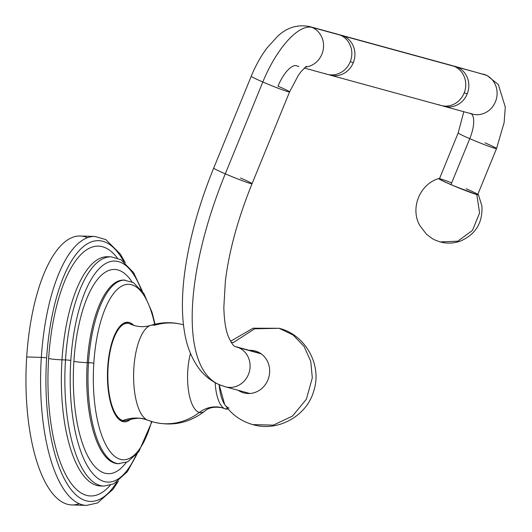 <?xml version="1.0" encoding="UTF-8"?>
<svg xmlns="http://www.w3.org/2000/svg" width="532" height="532" viewBox="0 0 532 532"><rect width="100%" height="100%" fill="white"/><g stroke="black" fill="none" stroke-linecap="round" stroke-linejoin="round"><path stroke-width="0.8" d="M41.33 357.411A134.536 49.961 91.8 0 0 86.463 505.4A134.536 49.961 -88.2 0 1 41.33 357.411L26.7 356.952L41.33 357.411A134.536 49.961 -88.2 0 1 94.929 236.454A134.536 49.961 91.8 0 0 41.33 357.411A4.096 0.339 3.7 0 1 46.643 357.943A130.44 48.439 91.8 0 0 65.762 481.507A130.44 48.439 91.8 0 0 116.874 482.118A130.44 48.439 91.8 0 1 65.762 481.507A130.44 48.439 91.8 0 1 46.643 357.943A4.096 0.339 -176.3 0 0 41.33 357.411M118.456 480.995L112.997 489.334L97.496 502.979L86.463 505.4L71.833 504.941A134.536 49.961 -88.2 0 1 26.7 356.952A134.536 49.961 -88.2 0 1 80.292 235.995L94.929 236.454L105.828 239.586L120.365 254.116L125.319 262.828M123.81 261.604A130.44 48.439 91.8 0 0 46.643 357.943A130.44 48.439 91.8 0 1 123.81 261.604M48.645 358.488A124.973 46.41 -88.2 0 1 117.353 258.047A124.973 46.41 91.8 0 0 48.645 358.488A124.973 46.41 91.8 0 0 110.21 485.264A124.973 46.41 -88.2 0 1 48.645 358.488A10.301 0.851 -176.3 0 0 61.985 359.825A10.301 0.851 3.7 0 1 48.645 358.488M100.455 485.962A114.673 42.587 -88.2 0 1 61.985 359.825L65.496 359.938A114.673 42.587 91.8 0 0 103.966 486.075A114.673 42.587 -88.2 0 1 65.496 359.938L61.985 359.825A114.673 42.587 -88.2 0 1 107.664 256.73A114.673 42.587 -88.2 0 0 61.985 359.825A114.673 42.587 -88.2 0 0 100.455 485.962L103.966 486.075L113.795 483.874L127.321 471.738L137.243 453.729M70.803 360.47A110.576 41.064 91.8 0 0 89.755 469.63A110.576 41.064 91.8 0 0 135.946 455.252A110.576 41.064 91.8 0 1 89.755 469.63A110.576 41.064 91.8 0 1 70.803 360.47A4.096 0.339 -176.3 0 0 65.496 359.938A114.673 42.587 -88.2 0 1 111.175 256.843A114.673 42.587 91.8 0 0 65.496 359.938A4.096 0.339 3.7 0 1 70.803 360.47A110.576 41.064 91.8 0 1 99.418 268.427A110.576 41.064 91.8 0 1 141.16 289.614A110.576 41.064 91.8 0 0 99.418 268.427A110.576 41.064 91.8 0 0 70.803 360.47M73.888 361.314A102.164 37.938 -88.2 0 1 131.889 281.787A102.164 37.938 91.8 0 0 73.888 361.314A102.164 37.938 91.8 0 0 87.68 455.911A102.164 37.938 91.8 0 0 126.204 462.488A102.164 37.938 -88.2 0 1 87.68 455.911A102.164 37.938 -88.2 0 1 73.888 361.314A10.301 0.851 -176.3 0 0 87.228 362.651A10.301 0.851 3.7 0 1 73.888 361.314M118.044 463.698A91.863 34.114 -88.2 0 1 87.228 362.651L88.498 362.691A91.863 34.114 91.8 0 0 119.314 463.738A91.863 34.114 -88.2 0 1 88.498 362.691L87.228 362.651A91.863 34.114 -88.2 0 1 123.823 280.058A91.863 34.114 -88.2 0 0 87.228 362.651A91.863 34.114 -88.2 0 0 118.044 463.698L127.673 461.829L138.845 451.621L151.979 421.63M93.805 363.223A87.767 32.592 91.8 0 0 112.591 454.448A87.767 32.592 91.8 0 0 151.593 421.51A87.767 32.592 91.8 0 1 112.591 454.448A87.767 32.592 91.8 0 1 93.805 363.223A4.096 0.339 -176.3 0 0 88.498 362.691A91.863 34.114 -88.2 0 1 125.093 280.098A91.863 34.114 91.8 0 0 88.498 362.691A4.096 0.339 3.7 0 1 93.805 363.223A87.767 32.592 91.8 0 1 120.644 286.775A87.767 32.592 91.8 0 1 154.652 324.274A87.767 32.592 91.8 0 0 120.644 286.775A87.767 32.592 91.8 0 0 93.805 363.223M129.21 322.492A49.822 18.5 -88.2 0 1 133.685 325.318A49.822 18.5 91.8 0 0 129.21 322.492L125.924 322.385L129.21 322.492A49.822 18.5 91.8 0 0 127.574 322.246A49.822 18.5 91.8 0 0 107.604 369.241A49.822 18.5 91.8 0 0 122.806 421.59A49.822 18.5 -88.2 0 1 107.723 367.033A49.822 18.5 -88.2 0 1 129.21 322.492M130.732 419.149A49.822 18.5 -88.2 0 1 122.806 421.59A49.822 18.5 91.8 0 0 124.441 421.836A49.822 18.5 91.8 0 0 130.732 419.149M87.567 237.678A134.536 49.961 91.8 0 0 26.7 356.952A134.536 49.961 91.8 0 0 79.195 503.718M127.427 420.233C135.507 417.972 141.366 417.653 145.003 419.276L153.223 421.982A58.859 54.437 -74.7 0 0 199.347 412.453A38.238 14.204 91.8 0 1 190.496 353.461A38.238 14.204 91.8 0 0 199.347 412.453A58.859 54.437 105.3 0 1 153.223 421.982A58.859 54.437 -74.7 0 1 148.328 420.373A47.794 17.749 -88.2 0 1 147.617 420.134A47.794 17.749 -88.2 0 1 133.665 372.28A47.794 17.749 -88.2 0 1 150.596 325.398C145.509 326.981 140.275 327.074 134.895 325.684L130.453 324.028A48.771 18.115 91.8 0 0 129.143 323.536A48.771 18.115 91.8 0 0 127.54 323.296A48.771 18.115 91.8 0 0 107.989 369.301A48.771 18.115 91.8 0 0 122.872 420.539L120.372 420.466L122.872 420.539A48.771 18.115 91.8 0 0 124.475 420.785A48.771 18.115 91.8 0 0 127.427 420.233A48.771 18.115 91.8 0 1 122.872 420.539A40.046 37.034 105.3 0 1 145.003 419.276A40.046 37.034 -74.7 0 0 122.872 420.539A48.771 18.115 91.8 0 1 108.109 367.14A48.771 18.115 91.8 0 1 129.143 323.536A40.046 37.034 -74.7 0 0 134.895 325.684A40.046 37.034 105.3 0 1 129.143 323.536A48.771 18.115 91.8 0 1 131.231 324.454M238.21 390.308A21.706 20.07 -74.7 0 0 243.749 392.855A21.706 20.07 -74.7 0 0 269.624 372.56A21.706 20.07 -74.7 0 0 255.214 350.994A21.706 20.07 -74.7 0 0 249.149 350.362A21.706 20.07 -74.7 0 1 269.624 372.56A21.706 20.07 -74.7 0 1 238.21 390.308M150.596 325.398C161.422 322.04 172.308 321.82 183.261 324.753A58.859 54.437 105.3 0 1 183.493 324.813A58.859 54.437 -74.7 0 0 183.261 324.753A58.859 54.437 -74.7 0 0 154.48 325.305A47.794 17.749 -88.2 0 0 150.596 325.398A47.794 17.749 -88.2 0 0 133.665 372.28A47.794 17.749 -88.2 0 0 147.617 420.134M199.347 412.453A29.007 26.826 105.3 0 1 222.077 407.758A29.007 26.826 -74.7 0 0 199.347 412.453A38.238 14.204 91.8 0 0 205.086 410.884A38.238 14.204 91.8 0 1 199.347 412.453M225.468 408.955A33.902 12.588 -88.2 0 1 224.737 408.696A33.902 12.588 -88.2 0 1 215.154 382.668A33.902 12.588 -88.2 0 0 225.468 408.955L227.63 408.41L225.468 408.955A33.902 12.588 -88.2 0 0 228.075 408.935L227.935 408.968A33.902 12.588 -88.2 0 1 225.468 408.955M230.529 341.285L253.086 328.211L279.167 328.291L293.192 335.06L304.131 346.512L310.755 361.354L312.311 377.9L310.755 361.354L304.131 346.512L293.192 335.06L279.167 328.291L254.622 328.803L233.249 342.628A32.898 12.216 91.8 0 0 231.287 342.522M252.767 424.589L273.355 425.135L292.467 416.084L306.365 399.233L312.311 377.9L306.365 399.233L292.467 416.084L273.355 425.135L252.793 424.596C240.996 421.224 231.613 414.501 224.637 404.426L219.151 384.609A32.898 12.216 91.8 0 0 229.013 408.064M260.76 353.541L235.516 346.571A165.545 62.444 113.4 0 0 238.668 347.675A165.545 62.444 -66.6 0 1 235.516 346.571C233.734 346.611 231.26 343.067 228.102 335.938C225.535 329.162 224.112 319.519 223.846 307.024L225.402 280.776C229.119 250.818 238.004 218.472 252.048 183.74A20.708 1.024 -157.8 0 1 225.282 173.831A20.708 1.024 -157.8 0 1 213.711 168.072A20.708 1.024 22.2 0 0 225.282 173.831A206.955 78.064 113.4 0 0 219.078 384.583A206.955 78.064 113.4 0 0 223.021 385.966A20.708 19.152 -74.7 0 0 225.375 386.791A20.708 19.152 -74.7 0 0 248.923 373.171A20.708 19.152 -74.7 0 0 238.668 347.675L261.185 353.847L238.668 347.675A20.708 19.152 -74.7 0 0 236.314 346.851A20.708 19.152 105.3 0 1 238.668 347.675A20.708 19.152 105.3 0 1 248.923 373.171A20.708 19.152 105.3 0 1 225.375 386.791L219.078 384.583A206.955 78.064 -66.6 0 1 225.282 173.831A20.708 1.024 22.2 0 0 252.048 183.74A20.708 1.024 22.2 0 0 240.477 177.987M252.048 183.74L289.574 91.91A20.708 1.024 -157.8 0 1 262.815 81.995A20.708 1.024 -157.8 0 1 251.244 76.242A20.708 1.024 22.2 0 0 262.815 81.995L225.282 173.831L262.815 81.995A20.708 1.024 22.2 0 0 289.574 91.91A20.708 1.024 22.2 0 0 278.01 86.157A24.805 9.357 -66.6 0 1 296.484 65.715A20.708 19.152 -74.7 0 0 298.838 66.54A20.708 19.152 -74.7 0 0 298.851 66.547M262.815 81.995A66.221 24.977 -66.6 0 1 312.131 27.425A20.708 19.152 105.3 0 1 323.243 49.503A20.708 19.152 105.3 0 1 305.321 67.085A20.708 19.152 -74.7 0 0 323.243 49.503A20.708 19.152 -74.7 0 0 312.131 27.425A66.221 24.977 113.4 0 0 262.815 81.995M219.078 384.583C210.732 380.846 203.869 375.273 198.496 367.865C191.121 357.438 186.38 344.995 184.272 330.525C177.548 288.657 189.379 227.616 213.711 168.072L251.244 76.242C255.599 65.609 260.906 56.119 267.164 47.767L277.657 36.256C286.981 27.458 297.687 24.239 309.777 26.6L338.046 34.341A20.708 19.152 105.3 0 1 340.4 35.165L312.131 27.425A20.708 19.152 -74.7 0 0 309.777 26.6A20.708 19.152 105.3 0 1 312.131 27.425L340.4 35.165A20.708 19.152 105.3 0 1 350.176 61.925A20.708 19.152 105.3 0 1 327.107 74.281L304.277 68.029M470.029 113.243A20.708 19.152 -74.7 0 0 472.383 114.067A20.708 19.152 -74.7 0 0 495.924 100.442A20.708 19.152 -74.7 0 0 485.676 74.952A66.221 24.977 -66.6 0 1 486.94 75.398A66.221 24.977 113.4 0 0 485.676 74.952A20.708 19.152 -74.7 0 0 483.322 74.128A20.708 19.152 105.3 0 1 485.676 74.952A20.708 19.152 105.3 0 1 495.924 100.442A20.708 19.152 105.3 0 1 472.383 114.067L470.501 113.409M455.053 66.387A20.708 19.152 -74.7 0 0 453.49 66.035A20.708 19.152 -74.7 0 1 457.407 67.212L485.676 74.952L457.407 67.212A20.708 19.152 -74.7 0 1 467.182 93.965L464.243 92.767L467.182 93.965A20.708 19.152 -74.7 0 1 444.114 106.327A20.708 19.152 -74.7 0 1 442.591 105.835A20.708 19.152 -74.7 0 0 467.182 93.965A20.708 19.152 -74.7 0 0 457.407 67.212A20.708 19.152 -74.7 0 0 455.053 66.387L486.94 75.398L498.351 84.555L505.3 107.118L504.11 122.693L496.522 148.581A20.708 1.024 -157.8 0 1 469.756 138.666A24.805 9.357 113.4 0 0 471.046 113.702A24.805 9.357 -66.6 0 1 469.756 138.666A20.708 1.024 -157.8 0 1 458.185 132.914A20.708 1.024 22.2 0 0 469.756 138.666A20.708 1.024 22.2 0 0 496.522 148.581A20.708 1.024 22.2 0 0 484.951 142.829M496.522 148.581L477.749 194.526A20.708 1.024 -157.8 0 1 450.983 184.611L469.756 138.666L450.983 184.611A20.708 1.024 -157.8 0 1 439.412 178.858L458.185 132.914L463.804 111.72M449.52 65.05A20.708 19.152 105.3 0 1 454.321 66.367A20.708 19.152 105.3 0 1 464.097 93.12A20.708 19.152 105.3 0 1 441.028 105.482L330.192 75.125A20.708 19.152 -74.7 0 1 328.67 74.633A20.708 19.152 -74.7 0 0 353.261 62.769L350.315 61.566L353.261 62.769A20.708 19.152 -74.7 0 0 343.486 36.016A20.708 19.152 -74.7 0 0 339.569 34.833A20.708 19.152 -74.7 0 1 341.125 35.185A20.708 19.152 -74.7 0 1 343.486 36.016L454.321 66.367A20.708 19.152 105.3 0 1 464.097 93.12A20.708 19.152 105.3 0 1 438.674 104.651M335.599 33.855A20.708 19.152 105.3 0 1 340.4 35.165A20.708 19.152 105.3 0 1 350.176 61.925A20.708 19.152 105.3 0 1 324.753 73.456M439.405 179.171L440.356 178.812L439.405 179.171M439.518 178.606L438.794 178.539L442.478 180.8L453.803 185.854L476.805 194.572L479.591 212.933L472.496 230.349L457.819 241.189L440.303 241.94L457.819 241.189L472.496 230.349L479.591 212.933L476.805 194.572L478.414 194.725L477.849 194.266A21.433 1.057 -157.8 0 1 476.805 194.572A21.433 1.057 -157.8 0 1 451.874 185.036A21.433 1.057 -157.8 0 1 439.518 178.606M451.701 182.855A20.708 1.024 22.2 0 0 439.412 178.858A20.708 1.024 22.2 0 0 450.983 184.611A20.708 1.024 22.2 0 0 476.18 194.3A20.708 1.024 22.2 0 0 466.178 188.774M330.192 75.125A20.708 19.152 -74.7 0 0 353.261 62.769A20.708 19.152 -74.7 0 0 343.486 36.016L454.321 66.367A20.708 19.152 105.3 0 0 451.967 65.542L341.125 35.185M142.35 291.217L133.559 272.577L120.884 259.683L111.175 256.843L107.664 256.73M155.045 324.181L152.052 312.357L143.8 293.378L133.346 282.552L123.823 280.058M123.763 323.177L127.54 323.296M120.698 420.666L124.475 420.785M153.223 421.982C172.328 426.697 189.618 422.993 205.086 410.884C208.843 407.539 214.509 406.501 222.077 407.758L224.737 408.696M279.167 328.291C305.554 334.768 322.066 365.019 313.973 390.202C307.41 415.698 278.17 432.277 252.793 424.596M249.821 393.487L225.375 386.791M289.574 91.91L298.392 75.258L301.145 71.521L306.445 66.241M438.794 178.539C419.721 184.072 409.926 208.371 419.834 225.581L426.464 234.22C435.229 241.229 435.296 239.746 435.901 240.391L440.303 241.94C446.853 243.709 453.417 243.476 459.994 241.255C475.528 234.625 482.837 222.881 481.912 206.017L478.414 194.725M444.114 106.327L472.383 114.067"/></g></svg>
